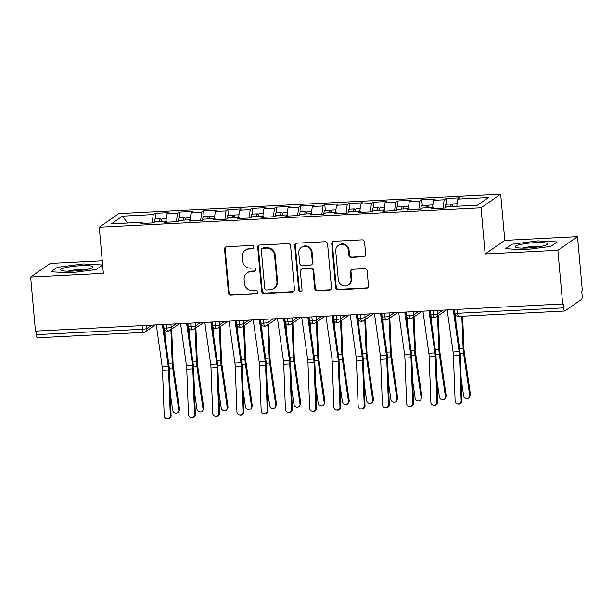 <?xml version="1.0" encoding="UTF-8"?>
<svg xmlns="http://www.w3.org/2000/svg" width="613" height="613" viewBox="0 0 613 613"><rect width="100%" height="100%" fill="white"/><g stroke="black" fill="none" stroke-linecap="round" stroke-linejoin="round"><path stroke-width="0.92" d="M253.82 247.047A1.724 1.647 -124.7 0 0 252.004 245.438L226.726 246.717A2.46 2.352 -124.7 0 0 224.565 249.261L228.457 292.876A2.46 2.352 -124.7 0 0 231.047 295.182L256.334 293.895A1.724 1.647 -124.7 0 0 257.843 292.117A1.724 1.647 -124.7 0 0 256.027 290.508L252.755 290.669A7.869 7.532 -124.7 0 1 244.449 283.306L244.127 279.674A7.869 7.532 -124.7 0 1 251.046 271.528L254.318 271.367A1.724 1.647 -124.7 0 0 255.836 269.582A1.724 1.647 -124.7 0 0 254.02 267.973L250.748 268.142A7.869 7.532 -124.7 0 1 242.441 260.77L242.112 257.138A7.869 7.532 -124.7 0 1 249.039 248.993L252.311 248.832A1.724 1.647 -124.7 0 0 253.82 247.047M363.517 256.939A2.46 2.352 -124.7 0 0 365.677 254.395L364.589 242.158A2.46 2.352 -124.7 0 0 361.992 239.852L333.916 241.277A2.46 2.352 -124.7 0 0 331.756 243.821L335.648 287.436A2.46 2.352 -124.7 0 0 338.238 289.742L366.313 288.317A2.46 2.352 -124.7 0 0 368.482 285.773L367.164 270.992A2.46 2.352 -124.7 0 0 364.566 268.686L352.552 269.299A2.46 2.352 -124.7 0 0 350.383 271.843L351.042 279.168A6.582 6.299 -124.7 0 1 342.031 285.29A6.582 6.299 -124.7 0 1 338.307 279.819L335.748 251.108A6.582 6.299 -124.7 0 1 344.759 244.985A6.582 6.299 -124.7 0 1 348.475 250.456L348.904 255.246A2.46 2.352 -124.7 0 0 351.502 257.544L364.114 256.525A2.46 2.352 -124.7 0 0 364.98 256.303M102.248 260.801L50.297 263.437L30.65 277.045L35.477 331.112L563.301 303.933L563.654 307.879A3.762 0.935 87.1 0 0 564.734 311.013A3.762 0.935 87.1 0 0 564.872 310.967L581.545 299.412A3.762 0.935 87.1 0 0 582.105 295.091L581.752 291.144L582.35 290.731L577.523 236.672L504.805 240.365L500.683 194.198L481.036 207.815L485.159 253.974L557.876 250.28L562.703 304.347M30.65 277.045L103.375 273.352L99.252 227.193L481.036 207.815M290.593 245.913A2.46 2.352 -124.7 0 0 287.995 243.614L259.92 245.039A2.46 2.352 -124.7 0 0 257.751 247.583L261.644 291.198A2.46 2.352 -124.7 0 0 264.241 293.497L292.317 292.072A2.46 2.352 -124.7 0 0 294.485 289.528L290.593 245.913M296.914 243.154L324.99 241.729A2.46 2.352 -124.7 0 1 327.587 244.035L331.48 287.65A2.46 2.352 -124.7 0 1 329.319 290.194L317.304 290.8A2.46 2.352 -124.7 0 1 314.707 288.501L313.128 270.816A2.46 2.352 -124.7 0 0 310.53 268.509L302.561 268.915A2.46 2.352 -124.7 0 0 300.401 271.459L302.04 289.872A1.724 1.647 -124.7 0 1 299.68 291.474A1.724 1.647 -124.7 0 1 298.707 290.041L294.753 245.698A2.46 2.352 -124.7 0 1 296.914 243.154M500.683 194.198L118.899 213.585L99.252 227.193M127.581 223.002L122.493 216.151L111.413 223.822L142.201 222.258L140.354 223.538L153.932 222.848L155.779 221.569L166.445 221.032L164.598 222.312L178.168 221.622L180.015 220.343L190.681 219.799L188.835 221.078L202.413 220.389L204.259 219.109L214.925 218.573L213.079 219.845L226.649 219.163L228.496 217.883L239.162 217.339L237.315 218.619L250.893 217.929L252.74 216.65L263.406 216.105L261.559 217.385L275.13 216.696L276.976 215.416L287.643 214.879L285.796 216.159L299.374 215.469L301.221 214.19L311.887 213.646L310.04 214.925L323.61 214.236L325.457 212.956L336.123 212.42L334.277 213.692L347.855 213.01L349.701 211.73L360.367 211.186L358.521 212.466L372.091 211.776L373.938 210.497L384.604 209.952L382.757 211.232L396.335 210.543L398.182 209.263L408.848 208.726L407.001 210.006L420.572 209.317L422.418 208.037L433.085 207.493L431.238 208.772L444.816 208.083L446.662 206.803L477.443 205.24L488.523 197.57L457.735 199.133L456.8 206.29M122.493 216.151L153.273 214.588L152.185 222.94M155.625 219.01L155.12 213.309L153.273 214.588M155.12 213.309L168.698 212.619L166.851 213.899L177.517 213.362L176.429 221.707M179.87 217.776L179.364 212.083L177.517 213.362M179.364 212.083L192.934 211.393L191.087 212.673L201.754 212.129L200.666 220.481M204.106 216.55L203.6 210.849L201.754 212.129M203.6 210.849L217.178 210.159L215.332 211.439L225.998 210.895L224.91 219.247M228.35 215.316L227.844 209.623L225.998 210.895M227.844 209.623L241.415 208.933L239.568 210.205L250.234 209.669L249.146 218.013M252.587 214.09L252.081 208.389L250.234 209.669M252.081 208.389L265.659 207.7L263.812 208.979L274.478 208.435L273.39 216.787M276.831 212.857L276.325 207.156L274.478 208.435M276.325 207.156L289.895 206.466L288.049 207.746L298.715 207.209L297.627 215.554M301.067 211.623L300.562 205.93L298.715 207.209M300.562 205.93L314.14 205.24L312.293 206.52L322.959 205.976L321.871 214.328M325.311 210.397L324.806 204.696L322.959 205.976M324.806 204.696L338.376 204.006L336.529 205.286L347.196 204.742L346.107 213.094M349.556 209.163L349.042 203.47L347.196 204.742M349.042 203.47L362.62 202.78L360.773 204.052L371.44 203.516L370.352 211.86M373.792 207.937L373.286 202.236L371.44 203.516M373.286 202.236L386.857 201.547L385.01 202.826L395.676 202.282L394.588 210.634M398.036 206.704L397.523 201.003L395.676 202.282M397.523 201.003L411.101 200.313L409.254 201.593L419.92 201.056L418.832 209.401M422.273 205.47L421.767 199.777L419.92 201.056M421.767 199.777L435.337 199.087L433.491 200.367L444.157 199.823L443.076 208.175M446.517 204.244L446.003 198.543L444.157 199.823M446.003 198.543L459.581 197.853L457.735 199.133M433.085 207.493L433.544 208.658M408.848 208.726L409.308 209.884M433.491 200.367L432.563 207.523M384.604 209.952L385.064 211.117M409.254 201.593L408.319 208.749M360.367 211.186L360.827 212.351M385.01 202.826L384.083 209.983M336.123 212.42L336.583 213.577M360.773 204.052L359.839 211.209M311.887 213.646L312.346 214.811M336.529 205.286L335.602 212.443M287.643 214.879L288.102 216.037M312.293 206.52L311.358 213.676M263.406 216.105L263.866 217.27M288.049 207.746L287.122 214.902M239.162 217.339L239.622 218.504M263.812 208.979L262.877 216.136M214.925 218.573L215.385 219.73M239.568 210.205L238.641 217.362M190.681 219.799L191.141 220.964M215.332 211.439L214.397 218.596M166.445 221.032L166.905 222.19M191.087 212.673L190.16 219.829M36.106 331.074L36.42 334.644L142.415 329.265L142.093 325.695M37.646 337.732A3.762 0.935 -92.9 0 1 37.508 337.778A3.762 0.935 -92.9 0 1 36.42 334.644M142.201 222.258L142.66 223.423M166.851 213.899L165.916 221.055M557.876 250.28L577.523 236.672M102.624 265.015L83.261 263.942L57.384 267.322L50.956 271.774L70.403 272.846L96.287 269.475L102.632 265.077L96.287 269.475L70.403 272.846L50.956 271.774L57.384 267.322L83.261 263.942L102.624 265.015M504.805 240.365L485.159 253.974M511.893 244.25L505.464 248.702L524.912 249.775L550.796 246.395L557.217 241.943L537.77 240.871L511.893 244.25L537.77 240.871L557.217 241.943L550.796 246.395L524.912 249.775L505.464 248.702L511.893 244.25M166.46 324.461L166.774 328.032A3.762 0.935 87.1 0 0 167.862 331.166A3.762 0.935 87.1 0 0 167.87 331.166L169.686 330.507A3.762 3.601 -124.7 0 0 171.18 327.235L175.877 323.978M190.697 323.227L191.018 326.798A3.762 0.935 87.1 0 0 192.099 329.932A3.762 0.935 87.1 0 0 192.107 329.932A3.762 3.762 0 0 1 188.168 326.514A3.762 0.552 -5.1 0 0 191.018 326.798A3.762 0.552 -5.1 0 0 195.424 326.001L200.122 322.752M214.941 322.001L215.255 325.564A3.762 0.935 87.1 0 0 216.343 328.706A3.762 0.935 87.1 0 0 216.351 328.698L218.167 328.047A3.762 3.601 -124.7 0 0 219.661 324.775L224.358 321.519M239.177 320.768L239.499 324.338A3.762 0.935 87.1 0 0 240.58 327.472A3.762 0.935 87.1 0 0 240.587 327.472L242.411 326.813A3.762 3.601 -124.7 0 0 243.905 323.541L248.602 320.293M263.421 319.534L263.736 323.105A3.762 0.935 87.1 0 0 264.824 326.239A3.762 0.935 87.1 0 0 264.831 326.239A3.762 3.762 0 0 1 260.885 322.821A3.762 0.552 -5.1 0 0 263.736 323.105A3.762 0.552 -5.1 0 0 268.142 322.308L272.839 319.059M287.658 318.308L287.98 321.879A3.762 0.935 87.1 0 0 289.06 325.013A3.762 0.935 87.1 0 0 289.068 325.013A3.762 3.762 0 0 1 285.129 321.587A3.762 0.552 -5.1 0 0 287.98 321.879A3.762 0.552 -5.1 0 0 292.386 321.082L297.083 317.825M311.902 317.074L312.216 320.645A3.762 0.935 87.1 0 0 313.304 323.779A3.762 0.935 87.1 0 0 313.312 323.779A3.762 3.762 0 0 1 309.366 320.361A3.762 0.552 -5.1 0 0 312.216 320.645A3.762 0.552 -5.1 0 0 316.622 319.848L321.319 316.599M336.139 315.848L336.46 319.411A3.762 0.935 87.1 0 0 337.541 322.553A3.762 0.935 87.1 0 0 337.548 322.545A3.762 3.762 0 0 1 333.61 319.128A3.762 0.552 -5.1 0 0 336.46 319.411A3.762 0.552 -5.1 0 0 340.866 318.614L345.563 315.366M360.383 314.615L360.697 318.185A3.762 0.935 87.1 0 0 361.785 321.319A3.762 0.935 87.1 0 0 361.793 321.319A3.762 3.762 0 0 1 357.846 317.902A3.762 0.552 -5.1 0 0 360.697 318.185A3.762 0.552 -5.1 0 0 365.103 317.388L369.8 314.14M384.619 313.381L384.941 316.952A3.762 0.935 87.1 0 0 386.021 320.086A3.762 0.935 87.1 0 0 386.029 320.086A3.762 3.762 0 0 1 382.091 316.668A3.762 0.552 -5.1 0 0 384.941 316.952A3.762 0.552 -5.1 0 0 389.347 316.155L394.044 312.906M408.863 312.155L409.178 315.726A3.762 0.935 87.1 0 0 410.266 318.86A3.762 0.935 87.1 0 0 410.273 318.86L412.089 318.201A3.762 3.601 -124.7 0 0 413.591 314.929L418.281 311.672M433.1 310.921L433.422 314.492A3.762 0.935 87.1 0 0 434.502 317.626A3.762 0.935 87.1 0 0 434.51 317.626A3.762 3.762 0 0 1 430.571 314.208A3.762 0.552 -5.1 0 0 433.422 314.492A3.762 0.552 -5.1 0 0 437.828 313.695L442.525 310.446M253.414 248.311A1.724 1.647 -124.7 0 1 252.901 248.418L249.629 248.587A7.869 7.532 -124.7 0 0 245.844 249.866L245.246 250.28M247.261 272.816L247.851 272.402A7.869 7.532 -124.7 0 1 251.644 271.115L254.916 270.954A1.724 1.647 -124.7 0 0 255.422 270.839M225.852 246.939A2.46 2.352 -124.7 0 0 225.155 248.855L229.047 292.47A2.46 2.352 -124.7 0 0 231.645 294.769L256.924 293.489A1.724 1.647 -124.7 0 0 257.437 293.374M259.046 245.254A2.46 2.352 -124.7 0 0 258.349 247.169L262.241 290.784A2.46 2.352 -124.7 0 0 264.839 293.083L292.914 291.658A2.46 2.352 -124.7 0 0 293.78 291.443M262.839 248.296A1.724 1.647 -124.7 0 0 261.322 250.073L264.739 288.363A1.724 1.647 -124.7 0 0 266.555 289.972L270.004 289.796A7.869 7.532 -124.7 0 0 276.93 281.658L274.593 255.491A7.869 7.532 -124.7 0 0 266.287 248.119L262.839 248.296L263.429 247.882A1.724 1.647 -124.7 0 0 262.602 248.165L262.012 248.579M273.796 288.516L274.394 288.102A7.869 7.532 -124.7 0 0 277.52 281.244L276.93 281.658M263.429 247.882L266.885 247.706A7.869 7.532 -124.7 0 1 275.191 255.077L277.52 281.244M301.374 269.314L301.971 268.9A2.46 2.352 -124.7 0 1 303.159 268.502L311.128 268.096A2.46 2.352 -124.7 0 1 313.726 270.402L315.304 288.087A2.46 2.352 -124.7 0 0 317.894 290.393L329.909 289.78A2.46 2.352 -124.7 0 0 330.782 289.558M296.048 243.376A2.46 2.352 -124.7 0 0 295.351 245.292L299.305 289.627A1.724 1.647 -124.7 0 0 301.627 291.137M311.488 252.456A6.582 6.299 -124.7 0 0 301.374 247.376A6.582 6.299 -124.7 0 0 298.761 253.108L299.665 263.222A2.46 2.352 -124.7 0 0 302.255 265.521L310.232 265.115A2.46 2.352 -124.7 0 0 312.392 262.571L311.488 252.456L312.086 252.043A6.582 6.299 -124.7 0 0 301.971 246.962L301.374 247.376M311.412 264.716L312.009 264.303A2.46 2.352 -124.7 0 0 312.99 262.165L312.392 262.571M312.086 252.043L312.99 262.165M338.368 245.376L338.958 244.962A6.582 6.299 -124.7 0 1 349.073 250.043L349.502 254.832A2.46 2.352 -124.7 0 0 352.092 257.131L364.114 256.525M348.422 284.899L349.019 284.493A6.582 6.299 -124.7 0 0 351.632 278.762L351.042 279.168M351.678 269.521A2.46 2.352 -124.7 0 0 350.981 271.429L351.632 278.762M333.043 241.499A2.46 2.352 -124.7 0 0 332.346 243.407L336.238 287.022A2.46 2.352 -124.7 0 0 338.836 289.328L366.911 287.903A2.46 2.352 -124.7 0 0 367.785 287.681M159.326 221.393A5.011 1.249 -92.9 0 1 160.1 218.841A5.011 1.249 -92.9 0 1 160.284 218.772L155.196 219.033A5.011 1.249 87.1 0 0 155.005 219.102A5.011 1.249 87.1 0 0 154.185 222.527L154.185 222.68M160.284 218.772A5.011 1.249 -92.9 0 1 161.349 220.596M161.265 221.293A5.011 1.249 -92.9 0 1 162.039 218.741A5.011 1.249 -92.9 0 1 162.223 218.672L166.253 218.473M171.663 329.135L173.058 363.126A9.272 2.306 87.1 0 0 173.387 366.743L179.509 409.032A3.134 2.843 30.6 0 1 179.172 410.779L178.475 411.959A3.134 2.843 -149.4 0 0 178.804 410.212L172.682 367.923A12.528 3.111 -92.9 0 1 172.238 363.034L170.881 329.687M170.276 393.439L172.751 410.526A3.134 2.843 -149.4 0 0 178.475 411.959M165.15 338.177L164.813 329.855M156.323 324.974L162.207 366.75A9.272 2.306 -92.9 0 1 162.529 370.375L164.223 415.729A3.134 3.027 -80.8 0 0 166.751 418.664A3.134 3.027 -80.8 0 0 170.284 415.422L171.104 415.553A3.134 3.027 99.2 0 1 167.571 418.802L166.751 418.664M162.384 324.668L168.268 366.444A9.272 2.306 -92.9 0 1 168.59 370.068L170.284 415.422M171.104 415.553L169.403 370.198A12.528 3.111 87.1 0 0 168.973 365.302L163.242 324.622M183.571 220.159A5.011 1.249 -92.9 0 1 184.337 217.607A5.011 1.249 -92.9 0 1 184.521 217.538L179.433 217.799A5.011 1.249 87.1 0 0 179.249 217.868A5.011 1.249 87.1 0 0 178.429 221.301L178.421 221.446M184.521 217.538A5.011 1.249 -92.9 0 1 185.586 219.362M185.509 220.059A5.011 1.249 -92.9 0 1 186.275 217.515A5.011 1.249 -92.9 0 1 186.467 217.446L190.497 217.24M195.907 327.909L197.294 361.892A9.272 2.306 87.1 0 0 197.624 365.509L203.746 407.798A3.134 2.843 30.6 0 1 203.416 409.553L202.711 410.733A3.134 2.843 -149.4 0 0 203.049 408.986L196.926 366.697A12.528 3.111 -92.9 0 1 196.482 361.808L195.118 328.453M194.513 392.205L196.988 409.292A3.134 2.843 -149.4 0 0 202.711 410.733M189.394 336.951L189.049 328.622M207.807 218.933A5.011 1.249 -92.9 0 1 208.581 216.381A5.011 1.249 -92.9 0 1 208.765 216.312L203.677 216.573A5.011 1.249 87.1 0 0 203.485 216.642A5.011 1.249 87.1 0 0 202.665 220.067L202.665 220.213M208.765 216.312A5.011 1.249 -92.9 0 1 209.83 218.136M209.746 218.833A5.011 1.249 -92.9 0 1 210.52 216.282A5.011 1.249 -92.9 0 1 210.703 216.213L214.734 216.006M220.144 326.675L221.538 360.666A9.272 2.306 87.1 0 0 221.868 364.283L227.99 406.572A3.134 2.843 30.6 0 1 227.653 408.319L226.956 409.499A3.134 2.843 -149.4 0 0 227.285 407.752L221.163 365.463A12.528 3.111 -92.9 0 1 220.718 360.574L219.362 327.219M218.757 390.971L221.232 408.059A3.134 2.843 -149.4 0 0 226.956 409.499M213.631 335.717L213.293 327.388M232.051 217.699A5.011 1.249 -92.9 0 1 232.817 215.148A5.011 1.249 -92.9 0 1 233.001 215.079L227.913 215.339A5.011 1.249 87.1 0 0 227.729 215.408A5.011 1.249 87.1 0 0 226.91 218.841L226.902 218.987M233.001 215.079A5.011 1.249 -92.9 0 1 234.066 216.902M233.99 217.6A5.011 1.249 -92.9 0 1 234.756 215.048A5.011 1.249 -92.9 0 1 234.948 214.979L238.978 214.78M244.388 325.442L245.775 359.433A9.272 2.306 87.1 0 0 246.104 363.049L252.227 405.339A3.134 2.843 30.6 0 1 251.897 407.086L251.192 408.273A3.134 2.843 -149.4 0 0 251.529 406.526L245.407 364.237A12.528 3.111 -92.9 0 1 244.962 359.348L243.599 325.993M242.993 389.745L245.468 406.833A3.134 2.843 -149.4 0 0 251.192 408.273M237.875 334.483L237.53 326.162M256.288 216.473A5.011 1.249 -92.9 0 1 257.062 213.922A5.011 1.249 -92.9 0 1 257.245 213.853L252.158 214.106A5.011 1.249 87.1 0 0 251.966 214.175A5.011 1.249 87.1 0 0 251.146 217.607L251.146 217.753M257.245 213.853A5.011 1.249 -92.9 0 1 258.311 215.669M258.226 216.374A5.011 1.249 -92.9 0 1 259 213.822A5.011 1.249 -92.9 0 1 259.184 213.753L263.215 213.546M268.624 324.216L270.019 358.207A9.272 2.306 87.1 0 0 270.348 361.823L276.471 404.113A3.134 2.843 30.6 0 1 276.134 405.86L275.436 407.04A3.134 2.843 -149.4 0 0 275.766 405.293L269.643 363.003A12.528 3.111 -92.9 0 1 269.199 358.115L267.843 324.76M267.237 388.512L269.712 405.599A3.134 2.843 -149.4 0 0 275.436 407.04M262.111 333.257L261.774 324.928M180.559 323.741L186.452 365.517A9.272 2.306 -92.9 0 1 186.766 369.141L188.467 414.495A3.134 3.027 -80.8 0 0 190.995 417.438A3.134 3.027 -80.8 0 0 194.528 414.189L195.34 414.319A3.134 3.027 99.2 0 1 191.808 417.568L190.995 417.438M186.62 323.434L192.513 365.21A9.272 2.306 -92.9 0 1 192.827 368.834L194.528 414.189M195.34 414.319L193.647 368.965A12.528 3.111 87.1 0 0 193.218 364.068L187.478 323.388M204.803 322.515L210.688 364.291A9.272 2.306 -92.9 0 1 211.01 367.915L212.703 413.269A3.134 3.027 -80.8 0 0 215.232 416.204A3.134 3.027 -80.8 0 0 218.764 412.963L219.584 413.093A3.134 3.027 99.2 0 1 216.052 416.334L215.232 416.204M210.864 322.208L216.749 363.976A9.272 2.306 -92.9 0 1 217.071 367.608L218.764 412.963M219.584 413.093L217.883 367.739A12.528 3.111 87.1 0 0 217.454 362.835L211.723 322.162M229.04 321.281L234.932 363.057A9.272 2.306 -92.9 0 1 235.246 366.681L236.947 412.036A3.134 3.027 -80.8 0 0 239.476 414.978A3.134 3.027 -80.8 0 0 243.009 411.729L243.821 411.859A3.134 3.027 99.2 0 1 240.288 415.108L239.476 414.978M235.101 320.974L240.993 362.75A9.272 2.306 -92.9 0 1 241.307 366.375L243.009 411.729M243.821 411.859L242.127 366.505A12.528 3.111 87.1 0 0 241.698 361.609L235.967 320.928M253.284 320.055L259.169 361.823A9.272 2.306 -92.9 0 1 259.491 365.448L261.184 410.81A3.134 3.027 -80.8 0 0 263.713 413.744A3.134 3.027 -80.8 0 0 267.245 410.495L268.065 410.633A3.134 3.027 99.2 0 1 264.532 413.875L263.713 413.744M259.345 319.741L265.23 361.517A9.272 2.306 -92.9 0 1 265.552 365.141L267.245 410.495M268.065 410.633L266.364 365.279A12.528 3.111 87.1 0 0 265.935 360.375L260.203 319.702M80.701 265.713A16.29 2.406 -5.1 0 0 61.216 270.417A16.29 2.406 -5.1 0 0 72.962 271.076A16.29 2.406 -5.1 0 0 92.563 267.613A16.29 2.406 -5.1 0 0 80.701 265.713M86.111 269.567A11.149 1.647 -5.1 0 0 79.744 269.482A11.149 1.647 -5.1 0 0 67.913 271.191M535.21 242.641A16.29 2.406 -5.1 0 0 515.725 247.338A16.29 2.406 -5.1 0 0 527.471 248.004A16.29 2.406 -5.1 0 0 547.072 244.541A16.29 2.406 -5.1 0 0 535.21 242.641M540.62 246.495A11.149 1.647 -5.1 0 0 534.252 246.411A11.149 1.647 -5.1 0 0 522.422 248.119M280.532 215.24A5.011 1.249 -92.9 0 1 281.298 212.688A5.011 1.249 -92.9 0 1 281.482 212.619L276.394 212.88A5.011 1.249 87.1 0 0 276.21 212.949A5.011 1.249 87.1 0 0 275.39 216.374L275.383 216.527M281.482 212.619A5.011 1.249 -92.9 0 1 282.547 214.443M282.47 215.14A5.011 1.249 -92.9 0 1 283.237 212.588A5.011 1.249 -92.9 0 1 283.428 212.519L287.459 212.32M292.868 322.982L294.255 356.973A9.272 2.306 87.1 0 0 294.585 360.59L300.707 402.879A3.134 2.843 30.6 0 1 300.378 404.626L299.673 405.806A3.134 2.843 -149.4 0 0 300.01 404.059L293.888 361.77A12.528 3.111 -92.9 0 1 293.443 356.881L292.079 323.534M291.474 387.286L293.949 404.373A3.134 2.843 -149.4 0 0 299.673 405.806M286.355 332.024L286.01 323.702M277.52 318.821L283.413 360.597A9.272 2.306 -92.9 0 1 283.727 364.222L285.428 409.576A3.134 3.027 -80.8 0 0 287.957 412.511A3.134 3.027 -80.8 0 0 291.489 409.269L292.301 409.4A3.134 3.027 99.2 0 1 288.769 412.649L287.957 412.511M283.581 318.515L289.474 360.291A9.272 2.306 -92.9 0 1 289.788 363.915L291.489 409.269M292.301 409.4L290.608 364.045A12.528 3.111 87.1 0 0 290.179 359.149L284.447 318.469M304.768 214.006A5.011 1.249 -92.9 0 1 305.542 211.454A5.011 1.249 -92.9 0 1 305.726 211.393L300.638 211.646A5.011 1.249 87.1 0 0 300.447 211.715A5.011 1.249 87.1 0 0 299.627 215.148L299.627 215.293M305.726 211.393A5.011 1.249 -92.9 0 1 306.791 213.209M306.707 213.914A5.011 1.249 -92.9 0 1 307.481 211.362A5.011 1.249 -92.9 0 1 307.665 211.293L311.695 211.087M317.113 321.756L318.499 355.739A9.272 2.306 87.1 0 0 318.829 359.356L324.951 401.645A3.134 2.843 30.6 0 1 324.614 403.4L323.917 404.58A3.134 2.843 -149.4 0 0 324.246 402.833L318.124 360.544A12.528 3.111 -92.9 0 1 317.68 355.655L316.323 322.3M315.718 386.052L318.193 403.139A3.134 2.843 -149.4 0 0 323.917 404.58M310.592 330.798L310.255 322.469M329.012 212.78A5.011 1.249 -92.9 0 1 329.779 210.228A5.011 1.249 -92.9 0 1 329.97 210.159L324.875 210.42A5.011 1.249 87.1 0 0 324.691 210.489A5.011 1.249 87.1 0 0 323.871 213.914L323.863 214.06M329.97 210.159A5.011 1.249 -92.9 0 1 331.028 211.983M330.951 212.68A5.011 1.249 -92.9 0 1 331.717 210.129A5.011 1.249 -92.9 0 1 331.909 210.06L335.939 209.853M341.349 320.522L342.736 354.513A9.272 2.306 87.1 0 0 343.065 358.13L349.188 400.419A3.134 2.843 30.6 0 1 348.858 402.166L348.153 403.346A3.134 2.843 -149.4 0 0 348.49 401.599L342.368 359.31A12.528 3.111 -92.9 0 1 341.924 354.421L340.56 321.066M339.954 384.818L342.429 401.906A3.134 2.843 -149.4 0 0 348.153 403.346M334.836 329.564L334.499 321.235M353.249 211.546A5.011 1.249 -92.9 0 1 354.023 208.995A5.011 1.249 -92.9 0 1 354.207 208.926L349.119 209.186A5.011 1.249 87.1 0 0 348.927 209.255A5.011 1.249 87.1 0 0 348.107 212.688L348.107 212.834M354.207 208.926A5.011 1.249 -92.9 0 1 355.272 210.749M355.188 211.447A5.011 1.249 -92.9 0 1 355.961 208.895A5.011 1.249 -92.9 0 1 356.145 208.826L360.176 208.627M365.593 319.289L366.98 353.28A9.272 2.306 87.1 0 0 367.31 356.896L373.432 399.186A3.134 2.843 30.6 0 1 373.095 400.933L372.397 402.12A3.134 2.843 -149.4 0 0 372.727 400.373L366.605 358.084A12.528 3.111 -92.9 0 1 366.16 353.195L364.804 319.84M364.199 383.592L366.674 400.68A3.134 2.843 -149.4 0 0 372.397 402.12M359.072 328.33L358.735 320.009M301.765 317.588L307.649 359.364A9.272 2.306 -92.9 0 1 307.971 362.988L309.665 408.342A3.134 3.027 -80.8 0 0 312.193 411.285A3.134 3.027 -80.8 0 0 315.726 408.036L316.546 408.166A3.134 3.027 99.2 0 1 313.013 411.415L312.193 411.285M307.826 317.281L313.71 359.057A9.272 2.306 -92.9 0 1 314.032 362.681L315.726 408.036M316.546 408.166L314.844 362.812A12.528 3.111 87.1 0 0 314.415 357.915L308.684 317.235M326.009 316.362L331.894 358.138A9.272 2.306 -92.9 0 1 332.208 361.762L333.909 407.116A3.134 3.027 -80.8 0 0 336.437 410.051A3.134 3.027 -80.8 0 0 339.97 406.81L340.782 406.94A3.134 3.027 99.2 0 1 337.25 410.181L336.437 410.051M332.062 316.055L337.955 357.823A9.272 2.306 -92.9 0 1 338.269 361.455L339.97 406.81M340.782 406.94L339.089 361.586A12.528 3.111 87.1 0 0 338.66 356.682L332.928 316.009M350.245 315.128L356.13 356.904A9.272 2.306 -92.9 0 1 356.452 360.528L358.145 405.883A3.134 3.027 -80.8 0 0 360.674 408.825A3.134 3.027 -80.8 0 0 364.206 405.576L365.026 405.706A3.134 3.027 99.2 0 1 361.494 408.955L360.674 408.825M356.306 314.821L362.191 356.597A9.272 2.306 -92.9 0 1 362.513 360.222L364.206 405.576M365.026 405.706L363.325 360.352A12.528 3.111 87.1 0 0 362.896 355.456L357.164 314.776M377.493 210.32A5.011 1.249 -92.9 0 1 378.259 207.769A5.011 1.249 -92.9 0 1 378.451 207.7L373.355 207.953A5.011 1.249 87.1 0 0 373.171 208.022A5.011 1.249 87.1 0 0 372.352 211.454L372.344 211.6M378.451 207.7A5.011 1.249 -92.9 0 1 379.508 209.516M379.432 210.221A5.011 1.249 -92.9 0 1 380.198 207.669A5.011 1.249 -92.9 0 1 380.389 207.6L384.42 207.393M389.83 318.063L391.217 352.054A9.272 2.306 87.1 0 0 391.546 355.67L397.668 397.96A3.134 2.843 30.6 0 1 397.339 399.707L396.634 400.887A3.134 2.843 -149.4 0 0 396.971 399.14L390.849 356.85A12.528 3.111 -92.9 0 1 390.404 351.962L389.04 318.607M388.435 382.359L390.91 399.446A3.134 2.843 -149.4 0 0 396.634 400.887M383.317 327.104L382.979 318.775M374.489 313.902L380.374 355.67A9.272 2.306 -92.9 0 1 380.688 359.295L382.389 404.657A3.134 3.027 -80.8 0 0 384.918 407.591A3.134 3.027 -80.8 0 0 388.45 404.342L389.263 404.48A3.134 3.027 99.2 0 1 385.73 407.722L384.918 407.591M380.543 313.588L386.435 355.364A9.272 2.306 -92.9 0 1 386.749 358.988L388.45 404.342M389.263 404.48L387.569 359.126A12.528 3.111 87.1 0 0 387.14 354.222L381.409 313.549M401.73 209.087A5.011 1.249 -92.9 0 1 402.503 206.535A5.011 1.249 -92.9 0 1 402.687 206.466L397.599 206.727A5.011 1.249 87.1 0 0 397.408 206.796A5.011 1.249 87.1 0 0 396.588 210.221L396.588 210.374M402.687 206.466A5.011 1.249 -92.9 0 1 403.752 208.29M403.668 208.987A5.011 1.249 -92.9 0 1 404.442 206.435A5.011 1.249 -92.9 0 1 404.626 206.366L408.656 206.167M414.074 316.829L415.461 350.82A9.272 2.306 87.1 0 0 415.79 354.437L421.913 396.726A3.134 2.843 30.6 0 1 421.575 398.473L420.878 399.653A3.134 2.843 -149.4 0 0 421.215 397.906L415.085 355.617A12.528 3.111 -92.9 0 1 414.641 350.728L413.285 317.381M412.679 381.133L415.154 398.22A3.134 2.843 -149.4 0 0 420.878 399.653M407.553 325.871L407.216 317.549M398.726 312.668L404.611 354.444A9.272 2.306 -92.9 0 1 404.932 358.069L406.634 403.423A3.134 3.027 -80.8 0 0 409.155 406.358A3.134 3.027 -80.8 0 0 412.687 403.116L413.507 403.247A3.134 3.027 99.2 0 1 409.974 406.496L409.155 406.358M404.787 312.362L410.672 354.138A9.272 2.306 -92.9 0 1 410.994 357.762L412.687 403.116M413.507 403.247L411.806 357.892A12.528 3.111 87.1 0 0 411.377 352.996L405.645 312.316M425.974 207.853A5.011 1.249 -92.9 0 1 426.74 205.301A5.011 1.249 -92.9 0 1 426.932 205.24L421.836 205.493A5.011 1.249 87.1 0 0 421.652 205.562A5.011 1.249 87.1 0 0 420.832 208.995L420.825 209.14M426.932 205.24A5.011 1.249 -92.9 0 1 427.997 207.056M427.912 207.761A5.011 1.249 -92.9 0 1 428.679 205.209A5.011 1.249 -92.9 0 1 428.87 205.14L432.901 204.934M438.31 315.603L439.697 349.586A9.272 2.306 87.1 0 0 440.027 353.203L446.149 395.492A3.134 2.843 30.6 0 1 445.82 397.247L445.115 398.427A3.134 2.843 -149.4 0 0 445.452 396.68L439.329 354.391A12.528 3.111 -92.9 0 1 438.885 349.502L437.521 316.147M436.916 379.899L439.391 396.986A3.134 2.843 -149.4 0 0 445.115 398.427M431.797 324.645L431.46 316.316M422.97 311.435L428.855 353.211A9.272 2.306 -92.9 0 1 429.169 356.835L430.87 402.189A3.134 3.027 -80.8 0 0 433.399 405.132A3.134 3.027 -80.8 0 0 436.931 401.883L437.743 402.013A3.134 3.027 99.2 0 1 434.211 405.262L433.399 405.132M429.023 311.128L434.916 352.904A9.272 2.306 -92.9 0 1 435.23 356.528L436.931 401.883M437.743 402.013L436.05 356.659A12.528 3.111 87.1 0 0 435.621 351.762L429.889 311.082M450.21 206.627A5.011 1.249 -92.9 0 1 450.984 204.075A5.011 1.249 -92.9 0 1 451.168 204.006L446.08 204.267A5.011 1.249 87.1 0 0 445.889 204.336A5.011 1.249 87.1 0 0 445.069 207.761L445.069 207.907M451.168 204.006A5.011 1.249 -92.9 0 1 452.233 205.83M452.149 206.527A5.011 1.249 -92.9 0 1 452.923 203.976A5.011 1.249 -92.9 0 1 453.107 203.907L457.137 203.7M462.623 316.201L463.941 348.36A9.272 2.306 87.1 0 0 464.271 351.977L470.393 394.266A3.134 2.843 30.6 0 1 470.056 396.013L469.359 397.193A3.134 2.843 -149.4 0 0 469.696 395.446L463.566 353.157A12.528 3.111 -92.9 0 1 463.121 348.268L461.819 316.239M461.16 378.665L463.635 395.753A3.134 2.843 -149.4 0 0 469.359 397.193M456.034 323.411L455.697 315.082M447.206 310.209L453.091 351.985A9.272 2.306 -92.9 0 1 453.413 355.609L455.114 400.963A3.134 3.027 -80.8 0 0 457.635 403.898A3.134 3.027 -80.8 0 0 461.168 400.657L461.987 400.787A3.134 3.027 99.2 0 1 458.455 404.028L457.635 403.898M453.268 309.902L459.152 351.67A9.272 2.306 -92.9 0 1 459.474 355.302L461.168 400.657M461.987 400.787L460.286 355.433A12.528 3.111 87.1 0 0 459.857 350.529L454.126 309.856M155.12 325.036L145.45 331.733A3.762 3.601 -124.7 0 1 143.634 332.346A3.762 0.935 -92.9 0 1 143.496 332.399A3.762 0.935 -92.9 0 1 142.415 329.265A3.762 0.552 -5.1 0 0 146.944 328.461L151.633 325.212M457.344 309.695L457.658 313.258L563.654 307.879M454.532 309.833L454.808 312.975A3.762 0.552 -5.1 0 0 457.658 313.258A3.762 0.935 87.1 0 0 458.746 316.4L564.734 311.013M146.676 325.465L146.944 328.461A3.762 3.601 -124.7 0 1 145.45 331.733A3.762 3.762 0 0 1 143.496 332.399L37.508 337.778M163.648 324.599L163.924 327.74A3.762 0.552 -5.1 0 0 166.774 328.032A3.762 0.552 -5.1 0 0 171.18 327.235L170.912 324.231M195.156 323.005L195.424 326.001A3.762 3.601 -124.7 0 1 193.93 329.273L203.608 322.576M219.393 321.771L219.661 324.767A3.762 0.552 -5.1 0 1 215.255 325.564A3.762 0.552 -5.1 0 1 212.404 325.281A3.762 3.762 0 0 0 216.343 328.706M243.637 320.538L243.905 323.541A3.762 0.552 -5.1 0 1 239.499 324.338A3.762 0.552 -5.1 0 1 236.649 324.055A3.762 3.762 0 0 0 240.58 327.472M267.873 319.312L268.142 322.308A3.762 3.601 -124.7 0 1 266.647 325.587L276.325 318.883M292.117 318.078L292.386 321.082A3.762 3.601 -124.7 0 1 290.891 324.354L300.569 317.649M316.354 316.852L316.622 319.848A3.762 3.601 -124.7 0 1 315.128 323.128L324.806 316.423M340.598 315.618L340.866 318.614A3.762 3.601 -124.7 0 1 339.372 321.894L349.05 315.189M364.842 314.385L365.103 317.388A3.762 3.601 -124.7 0 1 363.609 320.66L373.286 313.956M389.079 313.159L389.347 316.155A3.762 3.601 -124.7 0 1 387.853 319.434L397.53 312.73M413.323 311.925L413.583 314.929A3.762 0.552 -5.1 0 1 409.178 315.726A3.762 0.552 -5.1 0 1 406.327 315.434A3.762 3.762 0 0 0 410.266 318.86M437.559 310.699L437.828 313.695A3.762 3.601 -124.7 0 1 436.333 316.975L446.011 310.27M168 331.112A3.762 3.601 -124.7 0 0 169.686 330.507L179.364 323.802M192.237 329.878A3.762 3.601 -124.7 0 0 193.93 329.273L192.107 329.932M216.481 328.652A3.762 3.601 -124.7 0 0 218.167 328.047L227.844 321.342M240.717 327.419A3.762 3.601 -124.7 0 0 242.411 326.813L252.089 320.109M264.962 326.193A3.762 3.601 -124.7 0 0 266.647 325.587L264.831 326.239M289.198 324.959A3.762 3.601 -124.7 0 0 290.891 324.354L289.068 325.013M313.442 323.725A3.762 3.601 -124.7 0 0 315.128 323.128L313.312 323.779M337.679 322.499A3.762 3.601 -124.7 0 0 339.372 321.894L337.548 322.545M361.923 321.266A3.762 3.601 -124.7 0 0 363.609 320.66L361.793 321.319M386.159 320.04A3.762 3.601 -124.7 0 0 387.853 319.434L386.029 320.086M410.404 318.806A3.762 3.601 -124.7 0 0 412.089 318.201L421.767 311.496M434.64 317.572A3.762 3.601 -124.7 0 0 436.333 316.975L434.51 317.626M249.629 248.587L249.039 248.993M254.916 270.954L254.318 271.367M251.644 271.115L251.046 271.528M256.924 293.489L256.334 293.895M231.645 294.769L231.047 295.182M229.047 292.47L228.457 292.876M225.155 248.855L224.565 249.261M252.901 248.418L252.311 248.832M292.914 291.658L292.317 292.072M264.839 293.083L264.241 293.497M262.241 290.784L261.644 291.198M258.349 247.169L257.751 247.583M275.191 255.077L274.593 255.491M266.885 247.706L266.287 248.119M329.909 289.78L329.319 290.194M317.894 290.393L317.304 290.8M315.304 288.087L314.707 288.501M313.726 270.402L313.128 270.816M311.128 268.096L310.53 268.509M303.159 268.502L302.561 268.915M299.305 289.627L298.707 290.041M295.351 245.292L294.753 245.698M352.092 257.131L351.502 257.544M349.502 254.832L348.904 255.246M349.073 250.043L348.475 250.456M350.981 271.429L350.383 271.843M366.911 287.903L366.313 288.317M338.836 289.328L338.238 289.742M336.238 287.022L335.648 287.436M332.346 243.407L331.756 243.821M178.804 410.212L179.509 409.032M169.28 368.099L172.682 367.923M168.682 363.218L172.238 363.034M168.268 366.444L162.207 366.75M168.59 370.068L162.529 370.375M203.049 408.986L203.746 407.798M193.524 366.865L196.926 366.697M192.919 361.984L196.482 361.808M227.285 407.752L227.99 406.572M217.761 365.639L221.163 365.463M217.163 360.758L220.718 360.574M251.529 406.526L252.227 405.339M242.005 364.406L245.407 364.237M241.399 359.524L244.962 359.348M275.766 405.293L276.471 404.113M266.241 363.172L269.643 363.003M265.644 358.298L269.199 358.115M192.513 365.21L186.452 365.517M192.827 368.834L186.766 369.141M216.749 363.976L210.688 364.291M217.071 367.608L211.01 367.915M240.993 362.75L234.932 363.057M241.307 366.375L235.246 366.681M265.23 361.517L259.169 361.823M265.552 365.141L259.491 365.448M300.01 404.059L300.707 402.879M290.485 361.946L293.888 361.77M289.88 357.065L293.443 356.881M289.474 360.291L283.413 360.597M289.788 363.915L283.727 364.222M324.246 402.833L324.951 401.645M314.722 360.712L318.124 360.544M314.124 355.831L317.68 355.655M348.49 401.599L349.188 400.419M338.966 359.486L342.368 359.31M338.361 354.605L341.924 354.421M372.727 400.373L373.432 399.186M363.202 358.253L366.605 358.084M362.605 353.372L366.16 353.195M313.71 359.057L307.649 359.364M314.032 362.681L307.971 362.988M337.955 357.823L331.894 358.138M338.269 361.455L332.208 361.762M362.191 356.597L356.13 356.904M362.513 360.222L356.452 360.528M396.971 399.14L397.668 397.96M387.447 357.019L390.849 356.85M386.841 352.146L390.404 351.962M386.435 355.364L380.374 355.67M386.749 358.988L380.688 359.295M421.215 397.906L421.913 396.726M411.683 355.793L415.085 355.617M411.085 350.912L414.641 350.728M410.672 354.138L404.611 354.444M410.994 357.762L404.932 358.069M445.452 396.68L446.149 395.492M435.927 354.559L439.329 354.391M435.322 349.678L438.885 349.502M434.916 352.904L428.855 353.211M435.23 356.528L429.169 356.835M469.696 395.446L470.393 394.266M460.164 353.333L463.566 353.157M459.566 348.452L463.121 348.268M459.152 351.67L453.091 351.985M459.474 355.302L453.413 355.609M163.924 327.74A3.762 3.762 0 0 0 167.862 331.166M187.884 323.373L188.168 326.514M212.129 322.139L212.404 325.281M236.365 320.913L236.649 324.055M260.609 319.679L260.885 322.821M284.846 318.446L285.129 321.587M309.09 317.22L309.366 320.361M333.326 315.986L333.61 319.128M357.571 314.76L357.846 317.902M381.807 313.527L382.091 316.668M406.051 312.293L406.327 315.434M430.288 311.067L430.571 314.208M454.808 312.975A3.762 3.762 0 0 0 458.746 316.4"/></g></svg>

